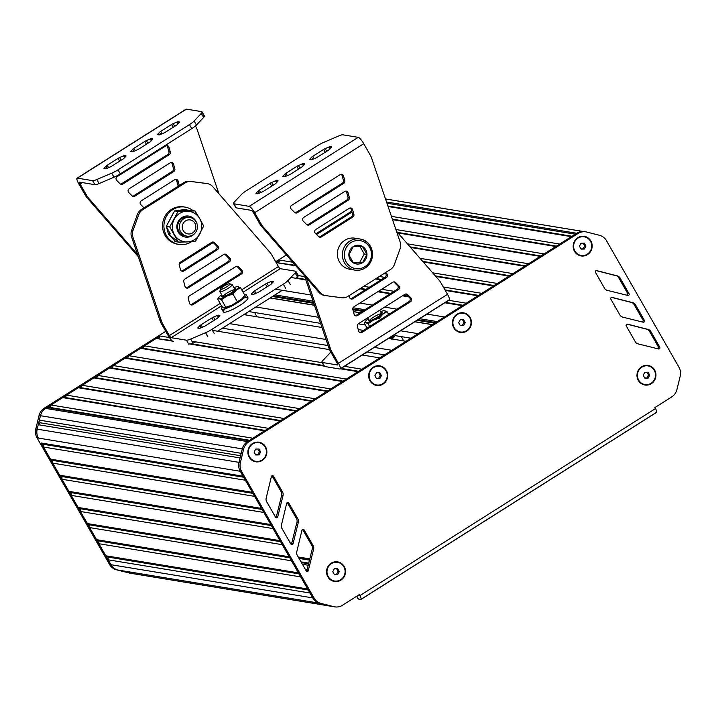 <?xml version="1.0" encoding="UTF-8"?>
<svg xmlns="http://www.w3.org/2000/svg" width="716" height="716" viewBox="0 0 716 716"><rect width="100%" height="100%" fill="white"/><g stroke="black" fill="none" stroke-linecap="round" stroke-linejoin="round"><path stroke-width="1.07" d="M648.07 372.222L644.803 372.311L643.201 375.309L644.865 378.209L648.132 378.129L649.734 375.13L648.07 372.222M649.734 375.13L648.508 374.933L646.978 372.257M648.132 378.129L646.906 377.923L648.508 374.933M644.731 377.976L646.906 377.923M647.935 365.876A9.451 9.04 99.3 0 0 638.547 380.124A9.451 9.04 99.3 0 0 644.865 384.537M654.254 370.288A9.451 9.04 99.3 0 0 639.012 369.975A9.451 9.04 99.3 0 0 644.937 384.546A9.451 9.04 99.3 0 0 654.254 370.288M337.639 568.674L334.372 568.755L332.77 571.753L334.435 574.662L337.701 574.572L339.303 571.574L337.639 568.674M339.303 571.574L338.077 571.377L336.547 568.701M337.701 574.572L336.475 574.366L338.077 571.377M334.3 574.429L336.475 574.366M337.505 562.32A9.451 9.04 99.3 0 0 328.107 576.568A9.451 9.04 99.3 0 0 334.435 580.98M343.823 566.732A9.451 9.04 99.3 0 0 328.581 566.419A9.451 9.04 99.3 0 0 334.506 580.989A9.451 9.04 99.3 0 0 343.823 566.732M258.977 449.004L255.71 449.084L254.108 452.082L255.773 454.991L259.04 454.902L260.642 451.903L258.977 449.004M260.642 451.903L259.416 451.707L257.876 449.03M259.04 454.902L257.814 454.696L259.416 451.707M255.639 454.758L257.814 454.696M258.843 442.658A9.451 9.04 99.3 0 0 258.771 442.64A9.451 9.04 99.3 0 0 249.445 456.898A9.451 9.04 99.3 0 0 255.773 461.31M265.162 447.061A9.451 9.04 99.3 0 0 249.92 446.748A9.451 9.04 99.3 0 0 255.836 461.328A9.451 9.04 99.3 0 0 265.162 447.061M379.784 372.642L376.518 372.732L374.916 375.721L376.58 378.63L379.847 378.54L381.449 375.551L379.784 372.642M381.449 375.551L380.223 375.345L378.692 372.669M379.847 378.54L378.621 378.343L380.223 375.345M376.446 378.397L378.621 378.343M379.65 366.297A9.451 9.04 99.3 0 0 370.262 380.545A9.451 9.04 99.3 0 0 376.509 384.94A9.451 9.04 99.3 0 0 376.58 384.957M385.969 370.709A9.451 9.04 99.3 0 0 370.727 370.396A9.451 9.04 99.3 0 0 376.652 384.966A9.451 9.04 99.3 0 0 385.969 370.709M463.538 319.64L460.281 319.73L458.679 322.719L460.343 325.628L463.61 325.538L465.203 322.549L463.538 319.64M465.203 322.549L463.977 322.343L462.447 319.667M463.61 325.538L462.375 325.341L463.977 322.343M460.209 325.395L462.375 325.341M463.404 313.295A9.451 9.04 99.3 0 0 454.016 327.543A9.451 9.04 99.3 0 0 460.272 331.938A9.451 9.04 99.3 0 0 460.334 331.955M469.732 317.707A9.451 9.04 99.3 0 0 454.49 317.385A9.451 9.04 99.3 0 0 460.406 331.964A9.451 9.04 99.3 0 0 469.732 317.707M584.274 243.145L581.007 243.234L579.405 246.223L581.07 249.132L584.337 249.043L585.939 246.053L584.274 243.145M585.939 246.053L584.712 245.848L583.182 243.171M584.337 249.043L583.11 248.846L584.712 245.848M580.936 248.9L583.11 248.846M584.14 236.799A9.451 9.04 99.3 0 0 574.751 251.048A9.451 9.04 99.3 0 0 581.07 255.46M590.458 241.211A9.451 9.04 99.3 0 0 575.216 240.898A9.451 9.04 99.3 0 0 581.141 255.469A9.451 9.04 99.3 0 0 590.458 241.211M132.478 573.552A11.814 11.304 -80.7 0 1 131.574 573.435A11.814 11.304 -80.7 0 1 130.688 573.256L332.528 606.461A11.814 11.304 99.3 0 0 333.423 606.64A11.814 11.304 99.3 0 0 333.432 606.649A11.814 11.304 -80.7 0 1 332.528 606.461L319.694 603.221L117.845 570.017A11.814 11.304 -80.7 0 1 110.917 564.7L108.125 559.814L309.965 593.018L312.758 597.905A11.814 11.304 99.3 0 0 319.685 603.221A11.814 11.304 -80.7 0 1 312.758 597.905L240.245 471.289A11.814 11.304 -80.7 0 1 239.019 462.366A11.814 11.304 99.3 0 0 240.254 471.28L38.404 438.076A11.814 11.304 -80.7 0 1 37.178 429.153L38.261 424.722L240.111 457.927M126.455 572.191L125.998 571.726M108.125 559.814L108.098 557.093L308.238 590.011M108.098 557.093L105.816 555.786L307.656 588.991M105.816 555.786L98.898 543.704L300.738 576.908M98.898 543.704L98.862 540.983L299.011 573.901M98.862 540.983L96.588 539.676L298.429 572.881L291.51 560.798L89.67 527.594L89.634 524.864L289.792 557.791M96.588 539.676L89.67 527.594M89.634 524.864L87.361 523.566L289.201 556.771L282.283 544.688L80.443 511.484L80.407 508.754L280.565 541.681M87.361 523.566L80.443 511.484M80.407 508.754L78.133 507.456L279.974 540.661L273.056 528.578L71.206 495.374L71.179 492.644L271.337 525.571M78.133 507.456L71.206 495.374M71.179 492.644L68.906 491.346L270.746 524.551L263.828 512.459L61.988 479.264L61.952 476.534L262.11 509.461M68.906 491.346L61.988 479.264M61.952 476.534L59.679 475.236L261.519 508.432L254.601 496.349L52.76 463.145L52.733 460.424L252.882 493.351M59.679 475.236L52.76 463.145M52.733 460.424L50.451 459.117L252.292 492.322L245.373 480.239L43.533 447.035L43.506 444.314L243.655 477.232M50.451 459.117L43.533 447.035M43.506 444.314L41.224 443.007L243.073 476.212M41.224 443.007L110.917 564.7A11.814 11.304 99.3 0 0 117.845 570.017L130.688 573.256A11.814 11.304 99.3 0 0 131.574 573.435L333.423 606.64A11.814 11.304 -80.7 0 0 334.103 606.729M38.261 424.722L40.087 422.753L240.621 455.734M40.087 422.753L39.389 420.131L241.229 453.335M39.389 420.131L40.472 415.71A11.814 11.304 -80.7 0 1 45.663 408.397L47.131 407.476L248.971 440.68L247.512 441.602A11.814 11.304 99.3 0 0 247.459 441.638L576.792 233.228A11.814 11.304 99.3 0 0 576.738 233.264L575.279 234.186L386.953 203.21M47.131 407.476L49.744 407.404L249.598 440.277M49.744 407.404L51.024 405.005L252.864 438.21L264.553 430.817L62.704 397.613L65.317 397.55L265.18 430.423M51.024 405.005L62.704 397.613M65.317 397.55L66.606 395.151L268.446 428.356L280.126 420.963L78.286 387.759L80.899 387.687L280.753 420.569M66.606 395.151L78.286 387.759M80.899 387.687L82.179 385.298L284.019 418.493L295.708 411.1L93.859 377.905L96.472 377.833L296.335 410.707M82.179 385.298L93.859 377.905M96.472 377.833L97.761 375.435L299.601 408.639L311.281 401.246L109.441 368.042L112.054 367.97L311.908 400.853M97.761 375.435L109.441 368.042M112.054 367.97L113.334 365.581L315.174 398.785L326.863 391.392L125.023 358.188L127.627 358.116L327.489 390.99M113.334 365.581L125.023 358.188M127.627 358.116L128.916 355.718L330.756 388.922L342.436 381.53L140.596 348.325L143.209 348.262L343.062 381.136M128.916 355.718L140.596 348.325M143.209 348.262L144.489 345.864L346.329 379.068L358.018 371.676L340.485 368.794M144.489 345.864L156.178 338.471L172.52 341.156M188.514 343.787L324.115 366.1M156.178 338.471L171.849 340.548M191.288 343.743L323.802 365.545M341.111 368.391L358.644 371.273M158.791 338.4L160.071 336.01L169.415 337.54M191.915 341.246L322.155 362.672M344.378 366.324L361.911 369.205L379.793 357.893L362.269 355.011M160.071 336.01L45.618 408.433A11.814 11.304 99.3 0 0 40.409 415.763L37.16 429.179A11.814 11.304 99.3 0 0 38.395 438.076L37.035 437.852L109.557 564.477A11.814 11.304 99.3 0 0 116.484 569.793L129.328 573.033A11.814 11.304 99.3 0 0 130.214 573.212A11.814 11.304 99.3 0 0 130.894 573.301M212.401 330.353L329.539 349.623M222.416 328.179L328.107 345.56M367.066 351.968L384.599 354.85M229.621 323.614L326.048 339.482M374.271 347.412L391.795 350.294M243.834 314.619L321.967 327.472M388.484 338.417L406.017 341.299M248.703 311.541L320.571 323.364M358.233 329.557L363.442 330.416M395.071 335.616L410.886 338.22M255.907 306.985L318.513 317.278M358.251 323.82L365.312 324.983M400.557 330.774L418.081 333.665M270.12 297.99L314.431 305.276M353.418 311.693L360.112 312.794M414.77 321.779L432.303 324.67M274.998 294.903L313.035 301.159M353.051 307.746L364.99 309.706M388.081 313.51L389.728 313.778M419.648 318.701L437.172 321.582M275.392 289.166L310.95 295.01M359.871 303.065L372.266 305.097M384.608 307.128L397.013 309.169M426.924 314.091L444.457 316.973L462.339 305.66L444.806 302.77M290.902 277.459L305.822 279.911M359.906 288.808L365.411 289.712M377.753 291.743L390.157 293.784M402.49 295.815L408.657 296.827M296.594 277.889L305.642 279.383M360.533 288.414L366.037 289.318M378.379 291.349L390.784 293.39M403.117 295.413L408.066 296.227M445.433 302.376L462.966 305.258M296.478 275.266L304.703 276.618M363.8 286.346L369.313 287.25M381.646 289.282L394.051 291.322M448.708 300.308L466.232 303.19L477.912 295.798L445.28 290.428M295.386 265.278L276.161 262.593L295.896 265.86M375.488 278.954L380.993 279.858M376.115 278.551L381.619 279.455M444.967 289.882L478.539 295.404M278.685 262.53L279.965 260.132L292.737 262.235M379.382 276.483L384.886 277.387M443.32 287L481.814 293.336L493.494 285.944L435.811 276.457M279.965 260.132L276.134 262.557M435.301 275.866L494.121 285.55M432.661 272.832L497.387 283.473L509.067 276.081L423.201 261.958M422.691 261.376L509.694 275.687M420.05 258.333L512.969 273.619L524.649 266.227L410.59 247.468M410.08 246.877L525.275 265.833M407.44 243.843L528.542 263.765L540.222 256.373L397.98 232.969M397.47 232.387L540.848 255.97M395.885 229.523L544.124 253.903L555.804 246.51L392.538 219.651M392.359 219.123L556.43 246.116M391.419 216.366L559.697 244.049L571.386 236.656L388.072 206.494M387.884 205.966L572.003 236.253M361.141 599.229L656.429 412.371A4.726 1.056 -122.3 0 0 656.653 412.335A4.726 1.056 -122.3 0 0 655.489 408.567L359.853 595.649A4.726 1.056 57.7 0 1 361.016 599.417A4.726 1.056 57.7 0 1 360.792 599.453L358.51 599.077L356.854 596.177M358.107 598.37A9.451 1.79 -29.8 0 0 358.098 598.845A9.451 1.79 -29.8 0 0 358.51 599.077M359.853 595.649L359.271 594.638L342.472 605.271A11.814 11.304 -80.7 0 1 334.784 606.864A11.814 11.304 -80.7 0 1 333.898 606.685L321.054 603.445A11.814 11.304 -80.7 0 1 314.127 598.128L241.614 471.513A11.814 11.304 -80.7 0 1 240.388 462.59L243.619 449.2A11.814 11.304 -80.7 0 1 248.828 441.861L578.152 233.452A11.814 11.304 -80.7 0 1 585.84 231.859A11.814 11.304 -80.7 0 1 586.753 232.056L599.552 235.313A11.814 11.304 -80.7 0 1 606.452 240.621L678.974 367.245A11.814 11.304 -80.7 0 1 680.2 376.177L676.915 389.62A11.814 11.304 -80.7 0 1 671.715 396.924L654.916 407.556L655.489 408.567M610.864 299.163L619.877 314.968A4.726 4.52 99.3 0 0 622.66 317.107L643.156 322.2A1.181 1.128 99.3 0 0 644.418 320.437L635.495 304.801A4.726 4.52 99.3 0 0 632.738 302.662L612.126 297.4A1.181 1.128 99.3 0 0 610.864 299.163M642.288 321.985A1.181 1.128 99.3 0 0 643.049 320.213L634.134 304.577A4.726 4.52 99.3 0 0 631.369 302.438L611.616 297.4M291.081 544.312A1.181 1.128 99.3 0 0 291.645 543.56L296.961 522.143A4.726 4.52 99.3 0 0 296.469 518.545L287.393 502.775A1.181 1.128 99.3 0 0 287.259 502.578M298.321 522.367A4.726 4.52 99.3 0 0 297.838 518.769L288.763 502.999A1.181 1.128 99.3 0 0 286.686 503.339L281.469 524.944A4.726 4.52 99.3 0 0 281.961 528.506L290.947 544.115A1.181 1.128 99.3 0 0 293.014 543.784L298.321 522.367L296.961 522.143M313.134 545.574L304.058 529.804A1.181 1.128 99.3 0 0 301.991 530.144L296.773 551.75A4.726 4.52 99.3 0 0 297.265 555.312L306.242 570.92A1.181 1.128 99.3 0 0 308.31 570.58L313.626 549.172A4.726 4.52 99.3 0 0 313.134 545.574L311.773 545.35L302.698 529.58A1.181 1.128 99.3 0 0 302.555 529.384M306.385 571.108A1.181 1.128 99.3 0 0 306.949 570.357L312.257 548.948A4.726 4.52 99.3 0 0 311.773 545.35M275.785 517.507A1.181 1.128 99.3 0 0 276.349 516.755L281.656 495.338A4.726 4.52 99.3 0 0 281.173 491.749L272.098 475.97A1.181 1.128 99.3 0 0 271.955 475.782M283.026 495.562A4.726 4.52 99.3 0 0 282.534 491.973L273.458 476.194A1.181 1.128 99.3 0 0 271.391 476.543L266.173 498.148A4.726 4.52 99.3 0 0 266.665 501.71L275.642 517.31A1.181 1.128 99.3 0 0 277.71 516.979L283.026 495.562L281.656 495.338M626.24 325.914L635.244 341.72A4.726 4.52 99.3 0 0 638.037 343.868L658.532 348.96A1.181 1.128 99.3 0 0 659.785 347.197L650.871 331.562A4.726 4.52 99.3 0 0 648.105 329.423L627.493 324.16A1.181 1.128 99.3 0 0 626.24 325.914M657.664 348.737A1.181 1.128 99.3 0 0 658.425 346.974L649.51 331.338A4.726 4.52 99.3 0 0 646.745 329.199L626.983 324.151M604.501 288.208A4.726 4.52 99.3 0 0 607.293 290.356L627.789 295.448A1.181 1.128 99.3 0 0 629.042 293.685L620.128 278.05A4.726 4.52 99.3 0 0 617.362 275.911L596.75 270.648A1.181 1.128 99.3 0 0 595.488 272.402L604.501 288.208M626.912 295.225A1.181 1.128 99.3 0 0 627.681 293.462L618.758 277.817A4.726 4.52 99.3 0 0 616.002 275.687L596.24 270.639M578.152 233.452L576.792 233.228A11.814 11.304 -80.7 0 1 584.48 231.635A11.814 11.304 -80.7 0 1 585.16 231.769M37.178 429.153L239.028 462.357L242.259 448.977A11.814 11.304 -80.7 0 1 247.459 441.638L248.828 441.861M252.533 443.535A9.926 9.496 -80.7 0 1 265.555 446.82A9.926 9.496 -80.7 0 1 262.217 460.451A9.926 9.496 -80.7 0 1 249.195 457.166A9.926 9.496 -80.7 0 1 252.533 443.535M331.195 563.206A9.926 9.496 -80.7 0 1 344.217 566.49A9.926 9.496 -80.7 0 1 340.879 580.121A9.926 9.496 -80.7 0 1 327.856 576.836A9.926 9.496 -80.7 0 1 331.195 563.206M577.83 237.685A9.926 9.496 -80.7 0 1 590.852 240.961A9.926 9.496 -80.7 0 1 587.514 254.601A9.926 9.496 -80.7 0 1 574.492 251.316A9.926 9.496 -80.7 0 1 577.83 237.685M641.625 366.762A9.926 9.496 -80.7 0 1 654.648 370.047A9.926 9.496 -80.7 0 1 651.309 383.678A9.926 9.496 -80.7 0 1 638.287 380.393A9.926 9.496 -80.7 0 1 641.625 366.762M457.094 314.172A9.926 9.496 -80.7 0 1 470.117 317.457A9.926 9.496 -80.7 0 1 466.787 331.096A9.926 9.496 -80.7 0 1 453.765 327.812A9.926 9.496 -80.7 0 1 457.094 314.172M373.34 367.183A9.926 9.496 -80.7 0 1 386.363 370.458A9.926 9.496 -80.7 0 1 383.024 384.098A9.926 9.496 -80.7 0 1 370.002 380.814A9.926 9.496 -80.7 0 1 373.34 367.183M165.727 331.338L44.249 408.21A11.814 11.304 99.3 0 0 39.049 415.54L35.8 428.947A11.814 11.304 99.3 0 0 37.035 437.852M286.409 254.968L275.678 261.761M137.168 149.93A2.363 0.448 -29.8 0 0 138.743 149.089L149.59 142.224A2.363 0.448 -29.8 0 0 150.772 141.321L152.624 139.351A2.363 0.448 -29.8 0 0 152.812 138.967A2.363 0.448 -29.8 0 0 152.714 138.913L151.3 138.68A2.363 0.448 -29.8 0 0 150.244 138.958L146.395 140.605A2.363 0.448 -29.8 0 0 144.82 141.437L133.973 148.302A2.363 0.448 -29.8 0 0 132.791 149.205L130.939 151.174A2.363 0.448 -29.8 0 0 130.751 151.559A2.363 0.448 -29.8 0 0 130.849 151.613L132.263 151.846A2.363 0.448 -29.8 0 0 133.319 151.568L137.168 149.93M163.937 132.988A2.363 0.448 -29.8 0 0 165.521 132.147L176.369 125.282A2.363 0.448 -29.8 0 0 177.541 124.378L179.394 122.409A2.363 0.448 -29.8 0 0 179.591 122.024A2.363 0.448 -29.8 0 0 179.483 121.971L178.069 121.738A2.363 0.448 -29.8 0 0 177.022 122.015L173.165 123.653A2.363 0.448 -29.8 0 0 171.589 124.495L160.742 131.359A2.363 0.448 -29.8 0 0 159.57 132.263L157.717 134.232A2.363 0.448 -29.8 0 0 157.52 134.617A2.363 0.448 -29.8 0 0 157.627 134.671L159.041 134.903A2.363 0.448 -29.8 0 0 160.089 134.626L163.937 132.988M110.389 166.873A2.363 0.448 -29.8 0 0 111.973 166.031L122.821 159.167A2.363 0.448 -29.8 0 0 123.993 158.263L125.846 156.294A2.363 0.448 -29.8 0 0 126.043 155.909A2.363 0.448 -29.8 0 0 125.935 155.855L124.521 155.623A2.363 0.448 -29.8 0 0 123.474 155.9L119.617 157.547A2.363 0.448 -29.8 0 0 118.042 158.379L107.194 165.244A2.363 0.448 -29.8 0 0 106.022 166.148L104.169 168.117A2.363 0.448 -29.8 0 0 103.972 168.502A2.363 0.448 -29.8 0 0 104.08 168.555L105.494 168.788A2.363 0.448 -29.8 0 0 106.541 168.511L110.389 166.873M137.517 254.422L89.124 198.797A18.911 18.079 -80.7 0 1 86.672 195.45L80.156 184.066A2.363 0.528 57.7 0 1 79.574 182.177A2.363 0.528 57.7 0 1 79.682 182.168L94.915 184.674A9.451 1.79 -29.8 0 0 99.13 183.547L113.996 177.21A9.451 1.79 -29.8 0 0 120.306 173.854L191.745 128.647A9.451 1.79 -29.8 0 0 196.453 125.031L203.613 117.424A9.451 1.79 -29.8 0 0 204.373 115.894A9.451 1.79 -29.8 0 0 203.962 115.67L202.055 112.34M179.304 185.516L178.087 180.996A2.363 2.264 99.3 0 0 174.758 179.653L141.222 200.874A2.363 2.264 99.3 0 0 140.792 204.606L144.014 207.846M178.069 186.303A2.363 2.264 99.3 0 0 177.989 185.462L176.727 180.772A2.363 2.264 99.3 0 0 175.599 179.331M120.592 184.155A2.363 2.264 99.3 0 0 121.425 183.842L167.884 154.441A2.363 2.264 99.3 0 0 168.913 151.756L167.642 147.075A2.363 2.264 99.3 0 0 166.515 145.634M169.012 147.299A2.363 2.264 99.3 0 0 165.673 145.948L117.138 176.673A2.363 2.264 99.3 0 0 116.708 180.396L120.055 183.761A2.363 2.264 99.3 0 0 122.794 184.066L169.244 154.665A2.363 2.264 99.3 0 0 170.274 151.98L169.012 147.299L167.642 147.075M128.746 192.497L132.102 195.862A2.363 2.264 99.3 0 0 134.832 196.166L173.791 171.518A2.363 2.264 99.3 0 0 174.811 168.833L173.549 164.143A2.363 2.264 99.3 0 0 170.22 162.8L129.175 188.773A2.363 2.264 99.3 0 0 128.746 192.497M132.63 196.265A2.363 2.264 99.3 0 0 133.471 195.942L172.422 171.294A2.363 2.264 99.3 0 0 173.451 168.609L172.189 163.919A2.363 2.264 99.3 0 0 171.052 162.487M185.9 109.459A7.088 1.575 57.7 0 1 186.088 109.181A7.088 1.575 57.7 0 1 186.42 109.136L201.652 111.642A9.451 1.79 150.2 0 1 202.073 111.866A9.451 1.79 150.2 0 1 201.303 113.397L194.143 121.004A9.451 1.79 150.2 0 1 189.436 124.62L117.997 169.826A9.451 1.79 150.2 0 1 111.696 173.183L96.821 179.519A9.451 1.79 150.2 0 1 92.615 180.647L77.373 178.141A7.088 1.575 -122.3 0 0 77.042 178.186A7.088 1.575 -122.3 0 0 78.787 183.842L85.311 195.226L86.672 195.45M195.45 125.98L195.763 126.526A18.911 18.079 -80.7 0 1 197.437 130.384L218.953 193.776M213.207 242.545L179.161 264.097M138.269 256.623L87.764 198.574A18.911 18.079 -80.7 0 1 85.311 195.226M87.764 198.574L89.124 198.797M184.406 207.005A18.911 18.079 99.3 0 0 183.726 206.879A18.911 18.079 99.3 0 0 171.428 209.421A18.911 18.079 99.3 0 0 162.845 229.227A18.911 18.079 99.3 0 0 177.586 244.192A18.911 18.079 99.3 0 0 178.266 244.29M193.078 210.647A18.911 18.079 99.3 0 0 185.086 207.103A18.911 18.079 99.3 0 0 172.789 209.645A18.911 18.079 99.3 0 0 164.215 229.451A18.911 18.079 99.3 0 0 178.946 244.416A18.911 18.079 99.3 0 0 191.36 241.802M225.388 308.677A14.186 2.685 -29.8 0 0 223.32 311.863A14.186 2.685 -29.8 0 0 236.96 307.146A14.186 2.685 -29.8 0 0 247.933 297.767A14.186 2.685 -29.8 0 0 244.138 297.937M222.425 306.904A14.186 2.685 -29.8 0 0 221.593 308.838A14.186 2.685 -29.8 0 0 235.233 304.121A14.186 2.685 -29.8 0 0 246.206 294.741A14.186 2.685 -29.8 0 0 244.353 294.437M256.874 316.767L254.627 312.516M245.391 314.879L247.494 312.301M243.95 314.637A11.519 2.184 -29.8 0 0 246.474 312.946M229.039 285.066A7.088 1.343 150.2 0 1 231.868 284.359A7.088 1.343 150.2 0 1 231.939 284.368A7.088 1.343 150.2 0 1 232.181 284.529A7.088 1.343 150.2 0 1 226.695 289.219A7.088 1.343 150.2 0 1 219.875 291.582A7.088 1.343 150.2 0 1 219.866 291.287A7.088 1.343 150.2 0 1 221.933 289.139M229.541 283.769A5.316 1.011 -29.8 0 0 224.582 285.72A5.316 1.011 -29.8 0 0 220.537 288.969A5.316 1.011 -29.8 0 0 225.665 287.42A5.316 1.011 -29.8 0 0 229.594 283.787A5.316 1.011 -29.8 0 0 229.541 283.769M235.117 289.756A7.088 1.343 -29.8 0 0 228.422 292.226A7.088 1.343 -29.8 0 0 222.9 296.755M243.655 296.907A11.519 2.184 150.2 0 1 243.467 297.185A11.519 2.184 150.2 0 1 241.471 299.172A11.519 2.184 150.2 0 1 231.975 305.177A11.519 2.184 150.2 0 1 225.075 307.71A11.519 2.184 150.2 0 1 224.967 307.719M234.463 288.512A7.974 1.513 150.2 0 1 235.591 289.004A7.974 1.513 150.2 0 1 229.523 293.882A7.974 1.513 150.2 0 1 222.085 296.8A7.974 1.513 150.2 0 1 222.005 296.782A7.974 1.513 150.2 0 1 222.157 295.565M221.647 294.67A11.519 2.184 -29.8 0 0 221.029 295.171A11.519 2.184 -29.8 0 0 219.033 297.158A11.519 2.184 -29.8 0 0 219.159 298.644A11.519 2.184 -29.8 0 0 226.784 296.12A11.519 2.184 -29.8 0 0 236.28 290.105A11.519 2.184 -29.8 0 0 238.151 286.633A11.519 2.184 -29.8 0 0 237.426 286.624A11.519 2.184 -29.8 0 0 233.953 287.617M243.467 297.185L244.827 295.26L240.495 287.689L237.533 286.615M244.102 296.317L241.471 299.172L231.975 305.177L224.35 307.71L222.005 306.645L217.673 299.073L219.159 298.644L221.504 299.709L226.784 296.12L232.915 294.016L236.28 290.105L240.495 287.689M218.845 297.435L217.673 299.073M225.075 307.71L224.35 307.71M225.844 307.28L221.504 299.709M237.256 301.588L232.915 294.016M194.904 223.222A7.088 6.784 99.3 0 0 183.144 223.535A7.088 6.784 99.3 0 0 189.14 233.998A7.088 6.784 99.3 0 0 194.904 223.222M196.175 221.879A9.451 9.04 -80.7 0 1 186.849 236.137A9.451 9.04 -80.7 0 1 179.465 225.343A9.451 9.04 -80.7 0 1 196.175 221.879M189.919 217.476L188.227 217.199A9.451 9.04 99.3 0 0 178.902 231.456A9.451 9.04 99.3 0 0 185.158 235.859L186.849 236.137M194.618 233.559A10.633 10.176 -80.7 0 1 178.266 232.127A10.633 10.176 -80.7 0 1 182.49 217.145A10.633 10.176 -80.7 0 1 196.453 222.407M199.692 218.577A15.367 14.696 99.3 0 0 186.867 211.247A15.367 14.696 99.3 0 0 174.212 219.257A15.367 14.696 99.3 0 0 174.373 234.597A15.367 14.696 99.3 0 0 187.198 241.927A15.367 14.696 99.3 0 0 199.854 233.917A15.367 14.696 99.3 0 0 199.692 218.577L195.02 210.96L178.042 211.417L169.71 226.981L178.365 242.097L195.352 241.65L203.684 226.077L199.692 218.577M170.283 233.926L166.291 226.417L174.623 210.853L191.611 210.397L195.02 210.96M174.623 210.853L178.042 211.417M166.291 226.417L169.71 226.981M178.365 242.097L174.946 241.534L173.585 239.395M170.175 233.738L168.878 234.553L178.275 241.91M176.046 210.79L185.032 209.403M180.137 242.384L178.642 242.097M174.024 240.084L168.878 234.553M170.113 233.613L168.582 234.58L166.425 226.686M166.416 226.14L173.899 212.026M185.363 209.457L188.809 210.441M187.502 241.919L178.884 242.089M259.362 291.698A2.363 0.448 150.2 0 1 257.787 292.531L253.938 294.178A2.363 0.448 150.2 0 1 252.882 294.455L251.468 294.222A2.363 0.448 150.2 0 1 251.37 294.169A2.363 0.448 150.2 0 1 251.558 293.784L253.41 291.815A2.363 0.448 150.2 0 1 254.592 290.911L265.439 284.046A2.363 0.448 150.2 0 1 267.014 283.205L270.863 281.567A2.363 0.448 150.2 0 1 271.919 281.29L273.333 281.522A2.363 0.448 150.2 0 1 273.431 281.576A2.363 0.448 150.2 0 1 273.244 281.961L271.391 283.93A2.363 0.448 150.2 0 1 270.209 284.834L259.362 291.698M205.814 325.583A2.363 0.448 150.2 0 1 204.239 326.424L200.391 328.062A2.363 0.448 150.2 0 1 199.334 328.34L197.92 328.107A2.363 0.448 150.2 0 1 197.822 328.053A2.363 0.448 150.2 0 1 198.01 327.668L199.862 325.699A2.363 0.448 150.2 0 1 201.044 324.796L211.891 317.931A2.363 0.448 150.2 0 1 213.466 317.09L217.315 315.452A2.363 0.448 150.2 0 1 218.371 315.174L219.785 315.407A2.363 0.448 150.2 0 1 219.884 315.461A2.363 0.448 150.2 0 1 219.696 315.845L217.843 317.815A2.363 0.448 150.2 0 1 216.662 318.718L205.814 325.583M283.285 284.171A9.451 1.79 -29.8 0 0 287.993 280.556L295.144 272.948A9.451 1.79 -29.8 0 0 295.914 271.418A9.451 1.79 -29.8 0 0 295.502 271.194L280.26 268.679A2.363 0.528 57.7 0 1 278.426 266.558L271.865 255.093A18.911 18.079 99.3 0 0 269.404 251.737L212.509 186.375A9.451 9.04 99.3 0 0 207.201 183.609L191.118 181.524A9.451 9.04 99.3 0 0 185.265 182.84L142.6 209.833A9.451 9.04 99.3 0 0 138.752 214.657L132.979 230.57A9.451 9.04 99.3 0 0 132.818 236.808L161.198 320.329A18.911 18.079 99.3 0 0 162.863 324.178L169.388 335.562A2.363 0.528 -122.3 0 0 171.222 337.684L186.455 340.19A9.451 1.79 -29.8 0 0 190.671 339.071L205.537 332.734A9.451 1.79 -29.8 0 0 211.846 329.378L283.285 284.171L285.586 288.199M180.495 269.619L179.233 264.929A2.363 2.264 -80.7 0 1 180.262 262.253L211.712 242.348A2.363 2.264 -80.7 0 1 214.451 242.652L217.798 246.018A2.363 2.264 -80.7 0 1 217.369 249.741L183.833 270.961A2.363 2.264 -80.7 0 1 180.495 269.619M212.545 242.026A2.363 2.264 -80.7 0 1 213.082 242.429L216.438 245.794A2.363 2.264 -80.7 0 1 216.008 249.517L182.464 270.738A2.363 2.264 -80.7 0 1 181.631 271.06M236.629 266.236A2.363 2.264 -80.7 0 1 237.166 266.629L240.522 270.004A2.363 2.264 -80.7 0 1 240.093 273.727L191.548 304.443A2.363 2.264 -80.7 0 1 190.716 304.765M241.883 270.227A2.363 2.264 -80.7 0 1 241.453 273.951L192.908 304.667A2.363 2.264 -80.7 0 1 189.579 303.324L188.317 298.635A2.363 2.264 -80.7 0 1 189.346 295.95L235.797 266.558A2.363 2.264 -80.7 0 1 238.535 266.862L241.883 270.227L240.522 270.004M185.041 286.472L183.779 281.782A2.363 2.264 -80.7 0 1 184.8 279.097L223.75 254.449A2.363 2.264 -80.7 0 1 226.489 254.753L229.836 258.118A2.363 2.264 -80.7 0 1 229.415 261.85L188.371 287.814A2.363 2.264 -80.7 0 1 185.041 286.472M224.591 254.135A2.363 2.264 -80.7 0 1 225.128 254.529L228.476 257.894A2.363 2.264 -80.7 0 1 228.046 261.626L187.01 287.59A2.363 2.264 -80.7 0 1 186.169 287.913M173.532 341.711A7.088 1.575 57.7 0 1 168.018 335.339L161.503 323.954L162.863 324.178M206.414 183.475A9.451 9.04 99.3 0 0 205.832 183.386L189.758 181.3A9.451 9.04 99.3 0 0 183.896 182.616L141.24 209.609A9.451 9.04 99.3 0 0 137.391 214.433L131.619 230.346A9.451 9.04 99.3 0 0 131.458 236.584L132.818 236.808M131.458 236.584L159.838 320.106L161.198 320.329M159.838 320.106A18.911 18.079 99.3 0 0 161.503 323.954M282.274 290.293L217.619 331.213M195.808 341.89L192.971 343.098A9.451 1.79 150.2 0 1 190.205 344.065M298.268 275.562A9.451 1.79 150.2 0 1 297.453 276.976L296.182 278.327M298.429 165.548A2.363 0.448 -29.8 0 0 296.854 166.381L286.006 173.245A2.363 0.448 -29.8 0 0 284.825 174.149L282.972 176.118A2.363 0.448 -29.8 0 0 282.784 176.503A2.363 0.448 -29.8 0 0 282.883 176.557L284.297 176.789A2.363 0.448 -29.8 0 0 285.353 176.512L289.201 174.874A2.363 0.448 -29.8 0 0 290.777 174.033L301.624 167.168A2.363 0.448 -29.8 0 0 302.805 166.264L304.658 164.295A2.363 0.448 -29.8 0 0 304.846 163.91A2.363 0.448 -29.8 0 0 304.739 163.857L303.333 163.624A2.363 0.448 -29.8 0 0 302.277 163.901L298.429 165.548L299.959 168.224M271.65 182.49A2.363 0.448 -29.8 0 0 270.075 183.323L259.228 190.188A2.363 0.448 -29.8 0 0 258.055 191.091L256.203 193.06A2.363 0.448 -29.8 0 0 256.006 193.445A2.363 0.448 -29.8 0 0 256.113 193.499L257.527 193.732A2.363 0.448 -29.8 0 0 258.574 193.454L262.423 191.816A2.363 0.448 -29.8 0 0 263.998 190.975L274.855 184.11A2.363 0.448 -29.8 0 0 276.027 183.207L277.88 181.238A2.363 0.448 -29.8 0 0 278.077 180.853A2.363 0.448 -29.8 0 0 277.969 180.799L276.555 180.566A2.363 0.448 -29.8 0 0 275.508 180.844L271.65 182.49L273.19 185.167M325.198 148.597A2.363 0.448 -29.8 0 0 323.623 149.438L312.776 156.303A2.363 0.448 -29.8 0 0 311.603 157.207L309.751 159.176A2.363 0.448 -29.8 0 0 309.554 159.561A2.363 0.448 -29.8 0 0 309.661 159.614L311.075 159.847A2.363 0.448 -29.8 0 0 312.122 159.57L315.971 157.932A2.363 0.448 -29.8 0 0 317.546 157.09L328.402 150.226A2.363 0.448 -29.8 0 0 329.575 149.322L331.427 147.353A2.363 0.448 -29.8 0 0 331.624 146.968A2.363 0.448 -29.8 0 0 331.517 146.914L330.103 146.682A2.363 0.448 -29.8 0 0 329.056 146.959L325.198 148.597L326.738 151.282M235.841 207.157A9.451 1.79 -29.8 0 0 235.833 207.631A9.451 1.79 -29.8 0 0 236.244 207.864L251.486 210.37A2.363 0.528 57.7 0 1 253.321 212.491L259.881 223.956A18.911 18.079 99.3 0 0 262.342 227.312L319.238 292.674A9.451 9.04 99.3 0 0 324.545 295.44L325.332 295.574M350.115 207.989A2.363 2.264 -80.7 0 1 351.252 209.43L352.514 214.12A2.363 2.264 -80.7 0 1 351.484 216.796L320.034 236.701A2.363 2.264 -80.7 0 1 319.202 237.023M352.612 209.654L353.874 214.344A2.363 2.264 -80.7 0 1 352.854 217.02L321.403 236.924A2.363 2.264 -80.7 0 1 318.665 236.62L315.317 233.255A2.363 2.264 -80.7 0 1 315.738 229.532L349.283 208.311A2.363 2.264 -80.7 0 1 352.612 209.654L351.252 209.43M291.224 209.045A2.363 2.264 -80.7 0 1 291.654 205.322L340.198 174.606A2.363 2.264 -80.7 0 1 343.528 175.948L344.799 180.638A2.363 2.264 -80.7 0 1 343.77 183.323L297.31 212.715A2.363 2.264 -80.7 0 1 294.58 212.419L291.224 209.045M341.04 174.283A2.363 2.264 -80.7 0 1 342.167 175.724L343.429 180.414A2.363 2.264 -80.7 0 1 342.409 183.099L295.95 212.491A2.363 2.264 -80.7 0 1 295.117 212.813M345.577 191.136A2.363 2.264 -80.7 0 1 346.705 192.577L347.976 197.267A2.363 2.264 -80.7 0 1 346.947 199.952L307.996 224.6A2.363 2.264 -80.7 0 1 307.155 224.914M348.074 192.801L349.336 197.491A2.363 2.264 -80.7 0 1 348.307 200.176L309.357 224.824A2.363 2.264 -80.7 0 1 306.618 224.52L303.271 221.155A2.363 2.264 -80.7 0 1 303.7 217.431L344.736 191.458A2.363 2.264 -80.7 0 1 348.074 192.801L346.705 192.577M320.598 292.898L263.712 227.536A18.911 18.079 99.3 0 1 261.25 224.18L254.681 212.715A7.088 1.575 -122.3 0 0 249.177 206.342L233.944 203.827A9.451 1.79 150.2 0 1 233.523 203.604A9.451 1.79 150.2 0 1 234.293 202.073L241.453 194.466A9.451 1.79 150.2 0 1 246.161 190.85L317.591 145.643A9.451 1.79 150.2 0 1 323.9 142.287L338.775 135.951A9.451 1.79 150.2 0 1 342.982 134.832L358.224 137.338A7.088 1.575 57.7 0 1 363.728 143.71L370.244 155.095A18.911 18.079 99.3 0 1 371.908 158.943L400.289 242.464A9.451 9.04 99.3 0 1 400.128 248.703L394.355 264.616A9.451 9.04 99.3 0 1 390.506 269.44L347.851 296.433A9.451 9.04 99.3 0 1 341.988 297.758L325.914 295.663A9.451 9.04 99.3 0 1 320.598 292.898L319.238 292.674M263.712 227.536L262.342 227.312M391.813 339.429L395.169 335.527A11.519 2.184 -29.8 0 1 390.614 338.766M401.416 336.663L403.573 340.897M389.244 338.543A7.088 1.343 -29.8 0 0 393.299 335.374M381.691 313.805A7.088 1.343 -29.8 0 0 381.503 313.742A7.088 1.343 -29.8 0 0 374.656 316.472A7.088 1.343 -29.8 0 0 369.474 320.804M381.037 312.561A7.974 1.513 150.2 0 1 381.807 312.525A7.974 1.513 150.2 0 1 382.165 313.044A7.974 1.513 150.2 0 1 375.981 317.994A7.974 1.513 150.2 0 1 368.588 320.831A7.974 1.513 150.2 0 1 368.731 319.605M368.221 318.718A11.519 2.184 -29.8 0 0 367.603 319.211A11.519 2.184 -29.8 0 0 365.608 321.207A11.519 2.184 -29.8 0 0 365.742 322.692A11.519 2.184 -29.8 0 0 373.367 320.159A11.519 2.184 -29.8 0 0 382.854 314.154A11.519 2.184 -29.8 0 0 384.725 310.681A11.519 2.184 -29.8 0 0 384 310.672A11.519 2.184 -29.8 0 0 380.527 311.666M367.093 328.098L364.247 323.122L365.742 322.692L368.087 323.757L373.367 320.159L379.498 318.065L382.854 314.154L387.07 311.737L384.107 310.663M369.653 326.487L368.087 323.757M380.42 319.667L379.498 318.065M388.636 314.467L387.07 311.737M365.429 321.484L364.247 323.122M357.481 238.822A15.761 15.072 99.3 0 0 355.011 238.186A15.761 15.072 99.3 0 0 340.028 244.997A15.761 15.072 99.3 0 0 339.474 261.949A15.761 15.072 99.3 0 0 349.9 269.288A15.761 15.072 99.3 0 0 352.433 269.476M366.968 254.395A9.451 9.04 99.3 0 0 353.301 246.581A9.451 9.04 99.3 0 0 353.471 262.933A9.451 9.04 99.3 0 0 366.968 254.395L362.529 262.691L353.471 262.933L348.862 254.878L353.301 246.581L362.35 246.34L366.968 254.395L364.238 253.947L359.897 246.376M362.529 262.691L359.799 262.244L364.238 253.947M353.14 262.414L359.799 262.244M330.846 352.174A9.451 1.79 -29.8 0 0 329.843 353.122L322.683 360.721A9.451 1.79 -29.8 0 0 321.914 362.251A9.451 1.79 -29.8 0 0 322.334 362.484L337.567 364.99A2.363 0.528 -122.3 0 0 337.675 364.972A2.363 0.528 -122.3 0 0 337.093 363.093L330.532 351.619A18.911 18.079 -80.7 0 1 328.859 347.77L304.345 275.57M350.697 298.814A2.363 2.264 99.3 0 0 351.529 298.5L385.074 277.271A2.363 2.264 99.3 0 0 385.503 273.548L384.931 272.975M349.095 295.645L349.56 297.373A2.363 2.264 99.3 0 0 352.899 298.724L386.434 277.495A2.363 2.264 99.3 0 0 386.864 273.772L385.629 272.528M358.644 331.078A2.363 2.264 99.3 0 0 361.983 332.421L410.519 301.705A2.363 2.264 99.3 0 0 410.948 297.981L407.601 294.616A2.363 2.264 99.3 0 0 404.862 294.312L358.412 323.713A2.363 2.264 99.3 0 0 357.382 326.389L358.644 331.078M359.781 332.519A2.363 2.264 99.3 0 0 360.613 332.197L409.158 301.481A2.363 2.264 99.3 0 0 409.588 297.758L406.232 294.392A2.363 2.264 99.3 0 0 405.704 293.99M355.234 315.666A2.363 2.264 99.3 0 0 356.076 315.353L397.111 289.38A2.363 2.264 99.3 0 0 397.541 285.657L394.194 282.283A2.363 2.264 99.3 0 0 393.657 281.889M398.91 285.881L395.554 282.507A2.363 2.264 99.3 0 0 392.824 282.211L353.865 306.86A2.363 2.264 99.3 0 0 352.845 309.545L354.107 314.226A2.363 2.264 99.3 0 0 357.436 315.577L398.481 289.604A2.363 2.264 99.3 0 0 398.91 285.881L397.541 285.657M328.859 347.77L330.219 347.994A18.911 18.079 -80.7 0 0 331.893 351.851L338.462 363.316A7.088 1.575 57.7 0 1 340.207 368.973A7.088 1.575 57.7 0 1 339.876 369.017L324.634 366.511A9.451 1.79 150.2 0 1 324.223 366.279A9.451 1.79 150.2 0 1 324.232 365.804M340.395 368.686L448.914 300.013A7.088 1.575 -122.3 0 0 449.245 299.968A7.088 1.575 -122.3 0 0 447.5 294.312L440.984 282.927A18.911 18.079 -80.7 0 0 438.532 279.58L396.476 231.241M315.881 233.828L351.717 211.157M330.219 347.994L306.457 277.996M316.553 234.499L351.968 212.088M298.25 557.03L309.786 558.928M298.357 557.218L309.742 559.089M298.5 557.46L309.688 559.303M299.046 558.408L309.482 560.127M301.033 561.863L308.739 563.134M301.454 562.588L308.587 563.76M302.412 564.262L308.22 565.21M305.41 569.471L307.101 569.748M129.328 573.033L333.898 606.685M116.484 569.793L321.054 603.445M109.557 564.477L314.127 598.128M40.472 415.71L242.312 448.905M45.663 408.397L247.512 441.602M270.254 297.901L314.396 305.159M353.391 311.576L360.246 312.704M414.904 321.699L432.437 324.581M272.429 296.531L313.769 303.333M352.907 309.768L362.421 311.335M417.079 320.32L434.603 323.202M313.483 302.483L273.423 295.896L313.492 302.492M352.755 308.954L363.406 310.708L352.755 308.945M435.605 322.576L418.072 319.694L435.596 322.585M386.533 201.975L576.738 233.264M385.512 198.985L583.182 231.501M632.738 302.662L631.369 302.438M635.495 304.801L634.134 304.577M644.418 320.437L643.049 320.213M297.838 518.769L296.469 518.545M293.014 543.784L291.645 543.56M288.763 502.999L287.393 502.775M304.058 529.804L302.698 529.58M313.626 549.172L312.257 548.948M308.31 570.58L306.949 570.357M282.534 491.973L281.173 491.749M277.71 516.979L276.349 516.755M273.458 476.194L272.098 475.97M648.105 329.423L646.745 329.199M650.871 331.562L649.51 331.338M659.785 347.197L658.425 346.974M617.362 275.911L616.002 275.687M620.128 278.05L618.758 277.817M629.042 293.685L627.681 293.462M243.619 449.2L242.259 448.977M240.388 462.59L239.019 462.366M241.614 471.513L240.245 471.289M35.8 428.947L37.16 429.179M39.049 415.54L40.409 415.763M44.249 408.21L45.618 408.433M130.939 151.174L131.225 151.676M132.791 149.205L133.981 151.282M133.973 148.302L135.342 150.7M144.82 141.437L146.422 144.229M146.395 140.605L147.926 143.281M150.244 138.958L151.282 140.775M151.3 138.68L152.034 139.969M157.717 134.232L158.003 134.733M159.57 132.263L160.76 134.339M160.742 131.359L162.12 133.758M171.589 124.495L173.191 127.287M173.165 123.653L174.704 126.338M177.022 122.015L178.06 123.832M178.069 121.738L178.812 123.027M104.169 168.117L104.455 168.618M106.022 166.148L107.212 168.224M107.194 165.244L108.572 167.642M118.042 158.379L119.644 161.172M119.617 157.547L121.156 160.223M123.474 155.9L124.512 157.717M124.521 155.623L125.264 156.911M177.989 185.462L179.098 185.65M176.727 180.772L178.087 180.996M121.425 183.842L122.794 184.066M167.884 154.441L169.244 154.665M168.913 151.756L170.274 151.98M133.471 195.942L134.832 196.166M172.422 171.294L173.791 171.518M173.451 168.609L174.811 168.833M172.189 163.919L173.549 164.143M186.42 109.136L77.373 178.141M82.438 182.616L80.156 184.066M189.436 124.62L191.745 128.647M117.997 169.826L120.306 173.854M111.696 173.183L113.996 177.21M96.821 179.519L99.13 183.547M92.615 180.647L94.915 184.674M201.303 113.397L203.613 117.424M194.143 121.004L196.453 125.031M251.844 294.285L251.558 293.784M254.601 293.891L253.41 291.815M255.961 293.309L254.592 290.911M267.041 286.839L265.439 284.046M268.545 285.881L267.014 283.205M271.901 283.384L270.863 281.567M272.662 282.578L271.919 281.29M198.296 328.17L198.01 327.668M201.053 327.776L199.862 325.699M202.413 327.194L201.044 324.796M213.493 320.723L211.891 317.931M214.997 319.766L213.466 317.09M218.353 317.269L217.315 315.452M219.114 316.463L218.371 315.174M280.26 268.679L243.082 292.218M221.548 305.839L171.222 337.684M213.082 242.429L214.451 242.652M216.438 245.794L217.798 246.018M216.008 249.517L217.369 249.741M182.464 270.738L183.833 270.961M240.093 273.727L241.453 273.951M191.548 304.443L192.908 304.667M237.166 266.629L238.535 266.862M225.128 254.529L226.489 254.753M228.476 257.894L229.836 258.118M228.046 261.626L229.415 261.85M187.01 287.59L188.371 287.814M278.426 266.558L241.704 289.801M220.161 303.432L169.388 335.562M205.832 183.386L207.201 183.609M131.619 230.346L132.979 230.57M137.391 214.433L138.752 214.657M141.24 209.609L142.6 209.833M189.758 181.3L191.118 181.524M183.896 182.616L185.265 182.84M214.156 333.405L211.846 329.378M207.846 336.762L205.537 332.734M192.971 343.098L190.671 339.071M188.764 344.217L186.455 340.19M297.453 276.976L295.144 272.948M297.802 275.221L295.905 271.892M290.293 284.583L287.993 280.556M296.854 166.381L298.447 169.173M302.277 163.901L303.315 165.718M303.333 163.624L304.067 164.913M282.972 176.118L283.259 176.619M284.825 174.149L286.015 176.226M286.006 173.245L287.376 175.644M270.075 183.323L271.677 186.115M275.508 180.844L276.546 182.661M276.555 180.566L277.298 181.855M256.203 193.06L256.489 193.562M258.055 191.091L259.237 193.168M259.228 190.188L260.606 192.586M323.623 149.438L325.225 152.231M329.056 146.959L330.094 148.776M330.103 146.682L330.846 147.97M309.751 159.176L310.037 159.677M311.603 157.207L312.785 159.283M312.776 156.303L314.154 158.701M353.874 214.344L352.514 214.12M352.854 217.02L351.484 216.796M321.403 236.924L320.034 236.701M343.528 175.948L342.167 175.724M344.799 180.638L343.429 180.414M343.77 183.323L342.409 183.099M297.31 212.715L295.95 212.491M349.336 197.491L347.976 197.267M348.307 200.176L346.947 199.952M309.357 224.824L307.996 224.6M254.681 212.715L363.728 143.71M249.177 206.342L358.224 137.338M261.25 224.18L259.881 223.956M233.944 203.827L236.244 207.864M344.477 262.772A15.761 15.072 -80.7 0 1 345.031 245.821A15.761 15.072 -80.7 0 1 360.014 239.01A15.761 15.072 -80.7 0 1 370.44 246.349A15.761 15.072 -80.7 0 1 369.886 263.3A15.761 15.072 -80.7 0 1 354.903 270.111A15.761 15.072 -80.7 0 1 344.477 262.772M369.59 247.244A14.186 13.559 99.3 0 0 350.992 242.554A14.186 13.559 99.3 0 0 346.231 262.029A14.186 13.559 99.3 0 0 364.829 266.719A14.186 13.559 99.3 0 0 369.59 247.244M386.864 273.772L385.503 273.548M352.899 298.724L351.529 298.5M386.434 277.495L385.074 277.271M361.983 332.421L360.613 332.197M410.519 301.705L409.158 301.481M410.948 297.981L409.588 297.758M407.601 294.616L406.232 294.392M395.554 282.507L394.194 282.283M357.436 315.577L356.076 315.353M398.481 289.604L397.111 289.38M338.462 363.316L447.5 294.312M331.893 351.851L330.532 351.619M324.634 366.511L322.334 362.484M302.438 564.298L308.211 565.255M305.347 569.363L307.119 569.659M385.503 198.95L583.549 231.528M656.653 412.335L361.016 599.417M358.098 598.845L356.64 596.303M585.84 231.859L584.48 231.635M334.784 606.864L333.423 606.64M130.214 573.212L131.574 573.435M77.042 178.186L186.088 109.181M204.373 115.894L202.073 111.866M177.586 244.192L178.946 244.416M183.726 206.879L185.086 207.103M247.933 297.767L246.206 294.741M223.32 311.863L221.593 308.838M219.875 291.582L222.846 296.764M232.181 284.529L235.152 289.712M220.537 288.969L219.866 291.287M229.594 283.787L231.939 284.368M219.033 297.158L218.398 298.026M179.805 242.33L180.477 242.447M206.127 183.43L207.488 183.654M298.223 275.445L295.914 271.418M324.259 295.395L325.619 295.619M235.833 207.631L233.523 203.604M367.711 317.823L369.42 320.813M379.704 310.234L381.726 313.76M365.608 321.207L364.972 322.066M355.011 238.186L360.014 239.01C368.257 240.254 372.347 246.456 372.284 257.626C369.062 266.952 363.263 271.113 354.903 270.111L349.9 269.288M340.207 368.973L449.245 299.968M324.223 366.279L321.914 362.251"/></g></svg>
